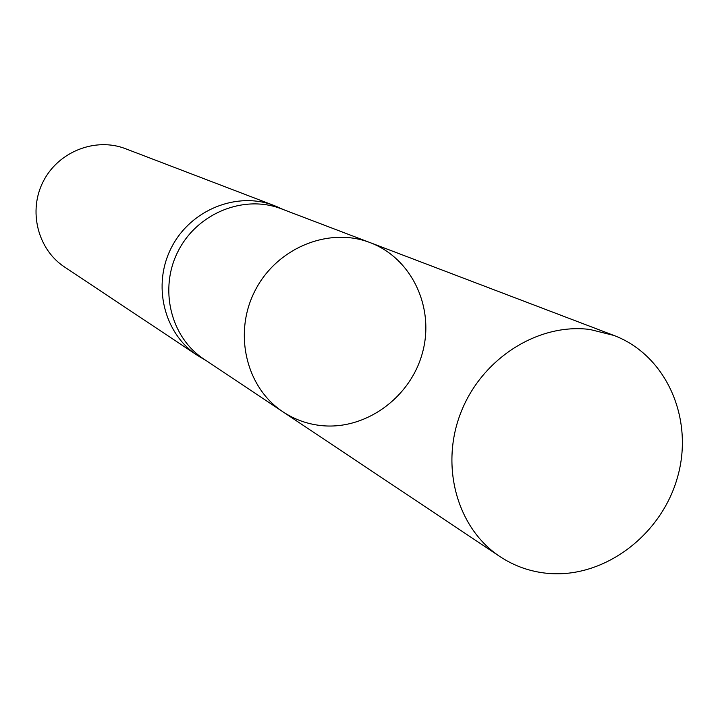 <?xml version="1.0" encoding="UTF-8"?>
<svg xmlns="http://www.w3.org/2000/svg" width="718" height="718" viewBox="0 0 718 718"><rect width="100%" height="100%" fill="white"/><g stroke="black" fill="none" stroke-linecap="round" stroke-linejoin="round"><path stroke-width="1.08" d="M283 411.863L203.804 359.036C170.462 337.164 158.705 288.421 178.324 250.806C197.585 213.004 244.12 194.309 281.276 208.785L370.237 242.666C328.961 226.565 276.906 247.8 255.177 290.431C233.045 332.856 245.942 387.576 283 411.863C294.506 419.456 307.124 424.015 320.856 425.55C365.202 430.495 410.382 397.853 422.453 352.816C434.946 307.896 411.961 258.417 370.237 242.666C328.961 226.565 276.906 247.8 255.177 290.431C233.045 332.856 245.942 387.576 283 411.863L499.97 556.603C514.465 566.143 530.387 571.734 547.744 573.368C603.811 578.636 661.35 535.484 677.541 477.147C694.243 418.944 666.492 355.329 613.989 335.468L589.999 329.49C538.356 322.723 482.101 358.318 461.046 412.114C439.685 465.794 457.061 528.358 499.97 556.603M280.047 208.076L274.159 205.545C237.128 191.087 190.746 209.674 171.566 247.315C152.019 284.777 163.776 333.34 197.037 355.132L202.512 358.453M274.159 205.545L125.524 148.716C95.575 137.039 58.499 151.525 43.376 181.223C27.948 210.778 37.659 249.379 64.539 267.006L197.037 355.132M283.278 209.548L277.121 206.748M205.59 360.23L199.73 356.846M370.237 242.666L613.989 335.468"/></g></svg>
